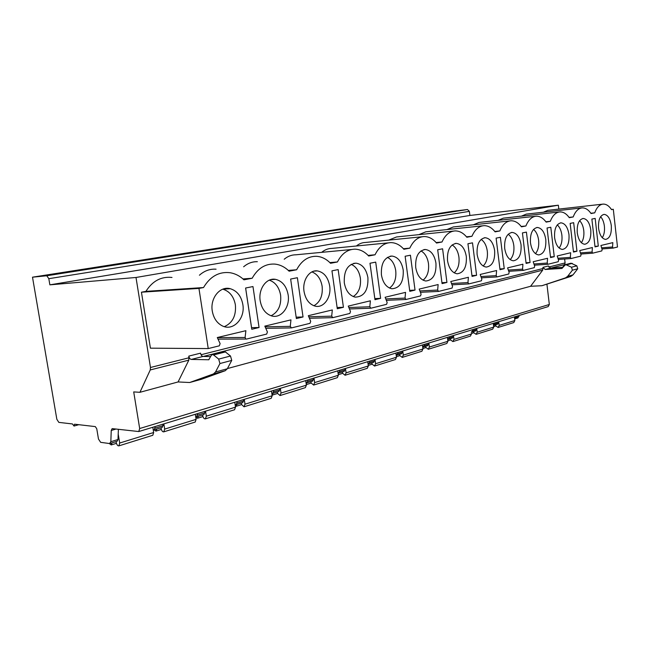 <?xml version="1.0" encoding="UTF-8"?>
<svg xmlns="http://www.w3.org/2000/svg" width="650" height="650" viewBox="0 0 650 650"><rect width="100%" height="100%" fill="white"/><g stroke="black" fill="none" stroke-linecap="round" stroke-linejoin="round"><path stroke-width="0.97" d="M178.084 381.948L188.833 360.141L188.825 356.102C189.256 358.101 190.084 359.206 191.319 359.434L208.748 359.751L211.323 355.363L212.217 354.559L213.574 354.949L218.676 359.101L219.944 363.537L215.54 371.963L213.476 373.929L189.67 382.517L178.084 381.948L139.929 392.308L133.713 391.909L139.677 428.529L138.767 431.543L112.149 428.618L111.239 430.462L110.833 441.724L109.566 443.544L100.644 442.333L98.475 439.034L96.761 428.781L95.314 426.603L74.522 424.198L74.027 426.051L72.459 423.954L58.825 422.378L56.842 419.291L32.5 277.184L452.034 211.396L467.488 209.519L469.373 211.364L469.885 215.459L558.358 205.205L558.813 209.097M564.631 259.001L565.094 262.933L564.679 264.574L562.551 267.345M519.196 315.445L517.92 317.915L514.654 318.914M546.942 284.342L549.331 304.484L548.169 306.605L138.767 431.543M530.595 286.276L542.685 270.164L542.969 267.353L545.163 269.482L561.754 268.45L565.654 264.574L571.504 267.231L572.406 270.189L567.637 276.339L565.533 277.859L541.921 285.724L530.595 286.276L227.419 368.566M558.358 205.205L136.004 277.477L150.475 367.486L150.256 369.947L139.929 392.308M171.998 277.452C161.184 276.323 152.49 280.954 145.925 291.371L141.44 292.199L150.418 348.173L208.236 348.571L198.949 288.413L141.44 292.199M602.599 204.165L547.779 210.332L543.408 212.209M581.563 207.959L526.199 214.126L521.438 216.158M559.203 211.998L503.336 218.148L498.119 220.35M535.389 216.296L479.074 222.422L473.346 224.811M509.957 220.894L453.294 226.956L446.964 229.572M482.755 225.802L425.839 231.798L418.811 234.658M453.562 231.075L396.557 236.957L388.692 240.118M422.159 236.746L365.267 242.491C362.082 242.58 359.125 243.75 356.403 246.001M388.269 242.864L331.776 248.414C328.128 248.471 324.764 249.779 321.677 252.346M351.553 249.502L295.872 254.8C291.647 254.784 287.763 256.262 284.213 259.236M257.359 261.698C252.363 261.544 247.788 263.242 243.636 266.793M216.068 269.197C209.95 268.783 204.401 270.79 199.42 275.218M208.236 348.571L219.31 345.824L220.114 343.631L217.295 337.545L245.879 330.679L245.107 337.48L245.83 339.032L246.439 339.089L266.671 334.076L267.41 331.988L264.818 326.137L290.964 319.865L290.266 326.357L291.484 327.917L310.026 323.31L310.7 321.319L308.311 315.697L332.321 309.944L331.687 316.152L332.816 317.655L349.863 313.43L350.48 311.521L348.27 306.109L370.386 300.804L369.817 306.759L370.858 308.222L386.596 304.314L387.164 302.494L385.117 297.269L405.551 292.362L405.031 298.09L405.998 299.496L420.566 295.88L421.086 294.133L419.185 289.096L438.132 284.546L437.653 290.054L438.555 291.419L452.083 288.064L452.562 286.382L450.783 281.515L468.398 277.282L467.959 282.588L468.804 283.912L481.39 280.792L481.845 279.175L480.179 274.454L496.592 270.522L496.194 275.641L496.982 276.924L508.731 274.007L509.145 272.447L507.585 267.881L522.917 264.201L522.551 269.149L523.291 270.392L534.276 267.662L534.666 266.159L533.195 261.731L547.56 258.286L547.219 263.071L547.909 264.282L558.212 261.723L558.577 260.276L557.196 255.978L570.668 252.744L570.359 257.376L571.009 258.554L580.678 256.149L581.019 254.743L579.719 250.575L592.386 247.528L592.093 252.021L592.711 253.167L601.811 250.908L602.128 249.543L600.901 245.489L612.828 242.629L612.56 246.976L613.08 248.105L617.5 247.016L613.308 209.284L611.536 209.617C608.985 205.822 606.174 203.986 603.102 204.108C599.528 204.49 596.741 207.399 594.726 212.834L591.053 213.533C588.372 209.658 585.406 207.781 582.156 207.894C578.346 208.284 575.356 211.299 573.202 216.938L569.294 217.685C566.475 213.736 563.347 211.811 559.91 211.924C555.823 212.314 552.622 215.451 550.306 221.317L546.146 222.105C543.173 218.075 539.866 216.109 536.234 216.206C531.846 216.604 528.401 219.863 525.907 225.972L521.462 226.826C518.326 222.706 514.832 220.691 510.981 220.781C506.261 221.171 502.539 224.559 499.842 230.953L495.097 231.855C491.782 227.671 488.085 225.607 484.014 225.672C478.896 226.054 474.874 229.588 471.941 236.283L466.846 237.25C463.352 232.993 459.444 230.88 455.138 230.912C449.581 231.262 445.201 234.959 442 241.995L436.532 243.043C432.843 238.721 428.724 236.559 424.157 236.543C418.096 236.852 413.303 240.719 409.793 248.154L403.894 249.275C400.018 244.912 395.679 242.694 390.869 242.613C384.199 242.848 378.926 246.903 375.042 254.784L368.672 256.002C364.618 251.631 360.076 249.356 355.022 249.169C347.628 249.283 341.77 253.549 337.439 261.966L330.533 263.291C326.341 258.952 321.628 256.62 316.387 256.295C308.1 256.189 301.511 260.683 296.619 269.766L289.112 271.196C284.863 266.996 280.077 264.623 274.747 264.087C265.314 263.583 257.782 268.312 252.151 278.257L243.953 279.825C239.842 275.941 235.211 273.569 230.068 272.716C219.058 271.448 210.21 276.388 203.523 287.544L145.925 291.371M252.151 278.257L242.97 278.931M203.523 287.544L198.949 288.413M577.265 232.83C578.403 239.882 580.889 243.693 584.716 244.27C589.201 243.246 591.224 238.469 590.777 229.938C589.639 222.763 587.096 218.944 583.156 218.473C578.784 219.611 576.826 224.396 577.265 232.83M554.613 237.689C555.799 244.904 558.407 248.82 562.445 249.438C567.263 248.406 569.441 243.466 568.986 234.609C567.791 227.256 565.11 223.332 560.934 222.828C556.262 223.998 554.149 228.946 554.613 237.689M530.473 242.864C531.708 250.242 534.454 254.264 538.72 254.938C543.904 253.906 546.26 248.787 545.797 239.582C544.546 232.034 541.71 228.004 537.29 227.467C532.269 228.662 530.002 233.789 530.473 242.864M504.692 248.389C505.984 255.929 508.885 260.065 513.386 260.804C518.984 259.789 521.544 254.483 521.064 244.879C519.756 237.144 516.758 232.993 512.07 232.424C506.667 233.626 504.213 238.948 504.692 248.389M477.116 254.296C478.457 261.999 481.504 266.256 486.257 267.077C492.334 266.102 495.121 260.585 494.634 250.543C493.269 242.613 490.092 238.339 485.119 237.713C479.286 238.932 476.613 244.457 477.116 254.296M447.525 260.642C448.923 268.483 452.124 272.87 457.145 273.796C463.759 272.878 466.822 267.15 466.334 256.612C464.896 248.487 461.541 244.075 456.259 243.384C449.93 244.603 447.021 250.347 447.525 260.642M415.707 267.459C417.154 275.429 420.517 279.947 425.799 281.011C433.054 280.199 436.434 274.235 435.939 263.12C434.444 254.808 430.893 250.266 425.295 249.486C418.389 250.672 415.196 256.661 415.707 267.459M381.404 274.812C382.882 282.88 386.392 287.536 391.926 288.771C399.945 288.129 403.715 281.913 403.227 270.132C401.668 261.649 397.922 256.953 391.983 256.059C384.41 257.189 380.884 263.437 381.404 274.812M344.289 282.766C345.8 290.867 349.432 295.652 355.184 297.131C364.122 296.757 368.363 290.282 367.916 277.704C366.299 269.067 362.359 264.225 356.086 263.169C347.717 264.176 343.785 270.709 344.289 282.766M304.029 291.395C305.533 299.423 309.238 304.338 315.128 306.126C323.708 308.449 331.565 297.277 329.672 285.894C328.023 277.184 323.911 272.179 317.322 270.896C309.311 269.734 302.226 280.459 304.029 291.395M260.195 300.787C261.649 308.563 265.306 313.56 271.156 315.77C280.792 319.239 290.29 307.214 288.137 294.799C286.471 286.114 282.246 280.963 275.446 279.338C266.492 277.542 258.164 289.014 260.195 300.787M212.282 311.058C213.598 318.216 216.97 323.172 222.398 325.926C233.277 331.459 245.399 318.394 242.84 304.509C241.239 296.083 237.047 290.818 230.254 288.697C220.139 285.748 209.95 298.123 212.282 311.058M598.569 228.264C599.658 235.154 602.022 238.867 605.646 239.411C609.846 238.396 611.723 233.773 611.293 225.542C610.204 218.546 607.791 214.825 604.061 214.37C599.974 215.483 598.138 220.114 598.569 228.264M598.301 246.114L595.173 218.416L591.874 219.074L595.026 246.894L598.301 246.114L594.961 246.374M576.956 251.233L573.666 222.698L570.156 223.397L573.471 252.07L576.956 251.233L573.406 251.501M554.255 256.677L550.794 227.248L547.056 227.996L550.55 257.571L554.255 256.677L550.477 256.953M530.067 262.486L526.419 232.107L522.429 232.903L526.11 263.437L530.067 262.486L526.029 262.762M504.238 268.686L500.378 237.291L496.113 238.144L500.004 269.701L504.238 268.686L499.915 268.97M476.588 275.316L472.501 242.84L467.935 243.75L472.054 276.404L476.588 275.316L471.957 275.6M446.932 282.433L442.593 248.796L437.686 249.779L442.065 283.603L446.932 282.433L441.951 282.717M415.033 290.087L410.418 255.206L405.129 256.254L409.793 291.346L415.033 290.087L409.662 290.363M380.632 298.342L375.708 262.113L369.988 263.258L374.969 299.707L380.632 298.342L374.814 298.602M343.419 307.279L338.154 269.596L331.955 270.831L337.285 308.75L343.419 307.279L337.106 307.507M303.038 316.964L297.383 277.713L290.639 279.053L296.368 318.565L303.038 316.964L296.156 317.159M259.066 327.519L252.964 286.553L245.611 288.023L251.778 329.266L259.066 327.519L251.566 327.649L245.635 288.015M602.29 237.729C604.134 234.821 604.833 230.977 604.386 226.192C603.858 222.04 602.599 218.879 600.6 216.71M581.368 242.718C583.448 239.728 584.253 235.682 583.773 230.588C583.204 226.176 581.815 222.869 579.597 220.667M559.13 248.016C561.478 244.936 562.404 240.679 561.892 235.251C561.275 230.571 559.739 227.118 557.286 224.892M535.454 253.638C538.102 250.477 539.159 246.001 538.622 240.207C537.94 235.243 536.242 231.644 533.536 229.401M510.177 259.626C513.175 256.384 514.378 251.68 513.809 245.497C513.061 240.232 511.192 236.478 508.202 234.227M483.153 266.012C486.533 262.697 487.914 257.741 487.305 251.144C486.484 245.57 484.429 241.654 481.13 239.395M454.188 272.846C457.998 269.449 459.582 264.233 458.933 257.189C458.039 251.282 455.764 247.195 452.116 244.944M423.052 280.174C427.359 276.713 429.171 271.213 428.488 263.681C427.505 257.416 424.994 253.167 420.956 250.916M389.496 288.056C394.379 284.521 396.459 278.728 395.728 270.66C394.648 264.03 391.869 259.594 387.4 257.368M353.234 296.562C358.767 292.963 361.156 286.845 360.384 278.192C359.19 271.164 356.119 266.549 351.171 264.347M313.901 305.76C320.206 302.112 322.952 295.636 322.14 286.341C320.824 278.899 317.419 274.089 311.927 271.911M271.099 315.754C278.298 312.065 281.474 305.207 280.613 295.189C279.167 287.308 275.389 282.295 269.295 280.158M224.331 326.649C232.594 322.936 236.275 315.664 235.373 304.834C233.773 296.489 229.588 291.265 222.812 289.169L222.804 289.161M296.619 269.766L288.299 270.416M337.439 261.966L329.859 262.6M375.042 254.784L368.095 255.393M409.793 248.154L403.406 248.731M442 241.995L436.109 242.556M471.941 236.283L466.481 236.811M499.842 230.953L494.772 231.457M525.907 225.972L521.186 226.452M550.306 221.317L545.894 221.772M573.202 216.938L569.075 217.376M594.726 212.834L590.85 213.241M613.308 209.284L611.439 209.479M189.67 382.517L201.321 379.316L225.233 370.719L227.305 368.769L231.749 360.409L230.498 356.021L225.396 351.926L224.031 351.553L212.217 354.559M565.654 264.574L571.017 263.201L576.851 265.842L577.744 268.775L572.983 274.893L570.879 276.404L541.921 285.724M542.969 267.353L548.397 265.988L550.574 268.109L563.119 267.312M32.5 277.184L46.784 275.762L48.823 278.688L49.863 284.838L136.004 277.477M516.059 316.404L514.784 318.882M494.983 322.831L493.537 325.414M498.924 321.628L497.648 324.163L493.699 325.374M472.721 329.623L472.517 330.834L471.25 332.272M476.889 328.356L475.613 330.939L471.445 332.223M449.191 336.806L448.988 338.049L447.671 339.519M453.594 335.465L452.327 338.114L447.915 339.471M424.263 344.419L424.068 345.694L422.703 347.197M428.935 342.989L427.668 345.702L422.996 347.141M397.808 352.487L397.621 353.795L396.216 355.339M402.773 350.976L401.521 353.754L396.557 355.282M369.696 361.067L369.517 362.416L368.054 363.992M374.977 359.458L373.734 362.31L368.461 363.927M339.755 370.207L339.584 371.589L338.065 373.197M345.386 368.485L344.159 371.41L338.536 373.141M307.808 379.957L307.653 381.379L306.069 383.021M313.812 378.121L312.618 381.119L306.613 382.972M273.634 390.382L273.496 391.852L272.48 393.477L271.838 393.518M280.069 388.416L278.907 391.503L272.48 393.477M237.006 401.562L236.884 403.081L235.885 404.747L235.154 404.771M243.912 399.449L242.783 402.618L235.885 404.747M197.649 413.571L196.576 416.845L195.723 416.853M205.067 411.304L203.986 414.562L196.576 416.845M155.228 426.514L154.221 429.886L153.237 429.861M163.239 424.068L162.216 427.424L154.221 429.886M118.389 429.268L117.991 439.522L117.106 441.309L109.947 443.519M469.885 215.459L49.863 284.838M514.41 316.908L514.849 320.539L513.776 322.579L498.095 327.47L495.779 325.877L495.503 324.821M498.794 322.359L499.176 325.398L498.095 327.47M493.285 323.351L493.748 327.08L492.676 329.168L476.125 334.336L473.777 332.686L473.501 331.589M476.783 328.965L477.198 332.207L476.125 334.336M453.521 335.944L453.968 339.414L471.469 333.986L470.397 336.123L452.896 341.583L450.523 339.877L450.239 338.756M453.968 339.414L452.896 341.583M447.395 337.358L447.907 341.291L446.834 343.476L428.309 349.261L425.913 347.49L425.62 346.336M428.886 343.314L429.374 347.035L428.309 349.261M422.411 344.979L422.947 349.026L421.882 351.268L402.236 357.402L399.823 355.558L399.514 354.372M402.756 351.106L403.293 355.119L402.236 357.402M395.907 353.072L396.467 357.24L395.419 359.531L374.538 366.048L372.101 364.13L371.792 362.903M375.001 359.45L375.586 363.716L374.538 366.048M367.738 361.668L368.331 365.958L367.291 368.314L345.061 375.253L342.607 373.254L342.29 371.987M345.475 368.461L346.092 372.856L345.061 375.253M337.732 370.825L338.358 375.253L337.334 377.666L313.625 385.068L311.155 382.988L310.822 381.672M313.983 378.072L314.632 382.606L313.625 385.068M306.572 382.98L306.239 384.239M305.711 380.591L306.377 385.166L305.37 387.644L280.028 395.558L277.55 393.38L277.209 392.023M280.321 388.342L281.011 393.031L280.028 395.558M272.984 393.323L272.082 395.159L277.574 393.469M271.473 391.04L272.171 395.769L271.196 398.312L244.043 406.794L241.556 404.511L241.199 403.106M244.262 399.344L244.993 404.194L244.043 406.794M237.014 404.398L236.031 406.323L235.389 406.323M234.764 402.244L235.511 407.136L234.569 409.752L205.4 418.852C204.344 418.998 203.515 418.202 202.914 416.463L202.548 415.009M205.538 411.166L206.318 416.187L205.4 418.852M198.421 416.276L197.47 418.259L195.821 417.487M195.317 414.277L196.113 419.348L195.211 422.037L163.8 431.844C162.76 431.974 161.931 431.137 161.322 429.333L160.94 427.822M163.832 423.889L164.669 429.098L163.8 431.844M156.886 429.065L155.976 431.096L154.107 429.918M152.815 427.253L153.66 432.51L152.807 435.273L118.885 445.868C117.869 445.981 117.049 445.096 116.415 443.219L116.025 441.642M118.202 434.038L119.697 443.04L118.885 445.868M112.076 442.861L111.215 444.941L109.265 443.503M188.825 356.102L200.558 353.161C200.98 355.136 201.809 356.233 203.052 356.452L210.706 356.574M219.944 363.537L231.749 360.409M577.744 268.775L572.406 270.189M543.099 268.483L201.045 354.738M565.094 262.933L548.754 267.053M189.077 357.752L150.475 367.486M601.949 248.95L613.064 248.105L601.949 248.95M580.799 254.036L592.621 253.175L580.799 254.044M570.928 258.562L558.309 259.447L570.903 258.562M547.82 264.29L534.341 265.192L547.796 264.29M508.755 271.31L523.161 270.4L508.755 271.31M481.366 277.834L496.836 276.933L481.374 277.834M451.994 284.814L468.634 283.92L451.994 284.822M420.396 292.297L438.368 291.428L420.396 292.297M386.311 300.324L405.779 299.504L386.311 300.324M349.44 308.961L370.606 308.23M332.467 317.655L309.4 318.264L332.516 317.663M265.785 328.331L291.135 327.917M612.56 246.976L601.608 247.821M592.093 252.021L580.442 252.882M570.359 257.376L557.928 258.261M547.219 263.071L533.942 263.973M522.551 269.149L508.324 270.059M496.194 275.641L480.919 276.551M467.959 282.588L451.506 283.489M437.653 290.054L419.876 290.932M405.031 298.09L385.759 298.927M369.817 306.759L348.847 307.523M331.687 316.152L308.774 316.794M290.266 326.357L265.111 326.804M245.107 337.48L217.344 337.651M564.679 264.574L550.834 268.092M188.833 360.141L150.256 369.947M542.685 270.164L203.32 356.452M549.331 304.484L139.677 428.529M116.122 429.008L111.239 430.462M518.984 316.591L515.848 317.558M498.712 322.806L494.772 324.017M476.686 329.558L472.517 330.834M453.399 336.7L448.988 338.049M428.74 344.256L424.068 345.694M402.586 352.276L397.621 353.795M374.798 360.799L369.517 362.416M345.215 369.866L339.584 371.589M313.658 379.543L307.653 381.379M279.923 389.878L273.496 391.852M243.783 400.961L236.884 403.081M204.961 412.864L197.535 415.139M163.15 425.685L155.147 428.139M117.991 439.522L110.833 441.724M467.488 209.519L46.784 275.762M469.373 211.364L48.823 278.688M514.849 320.539L499.176 325.398M493.748 327.08L477.198 332.207M447.907 341.291L429.374 347.035M422.947 349.026L403.293 355.119M396.467 357.24L375.586 363.716M368.331 365.958L346.092 372.856M338.358 375.253L314.632 382.606M306.377 385.166L281.011 393.031M272.171 395.769L244.993 404.194M235.511 407.136L206.318 416.187M196.113 419.348L164.669 429.098M153.66 432.51L119.697 443.04M213.476 373.929L225.233 370.719M215.54 371.963L227.305 368.769M218.676 359.101L230.498 356.021M213.574 354.949L225.396 351.926M208.52 359.783L208.943 359.669M191.319 359.434L203.052 356.452M550.574 268.109L545.163 269.482M562.169 268.344L561.754 268.45M572.284 263.372L566.922 264.737M576.851 265.842L571.504 267.231M572.983 274.893L567.637 276.339M570.879 276.404L565.533 277.859M582.749 218.514L583.156 218.473M560.454 222.877L560.934 222.828M536.713 227.524L537.29 227.467M511.363 232.489L512.07 232.424M484.25 237.794L485.119 237.713M455.171 243.49L456.259 243.384M423.906 249.608L425.295 249.486M390.171 256.214L391.983 256.059M353.657 263.364L356.086 263.169M313.966 271.148L317.322 270.896M270.587 279.679L275.446 279.338M222.812 289.169L230.254 288.697M349.432 308.953L370.589 308.222M265.777 328.307L291.037 327.892M218.034 339.146L245.83 339.032M74.027 426.051L78.796 424.694M493.691 326.609L495.796 325.951M471.404 333.499L473.801 332.759M447.842 340.795L450.548 339.95M422.882 348.514L425.937 347.571M396.402 356.712L399.848 355.639M368.249 365.414L372.125 364.219M338.276 374.692L342.631 373.344M306.296 384.589L311.179 383.077M236.031 406.323L241.581 404.609M197.47 418.259L202.946 416.561M155.976 431.096L161.346 429.431M111.215 444.941L116.447 443.324"/></g></svg>
